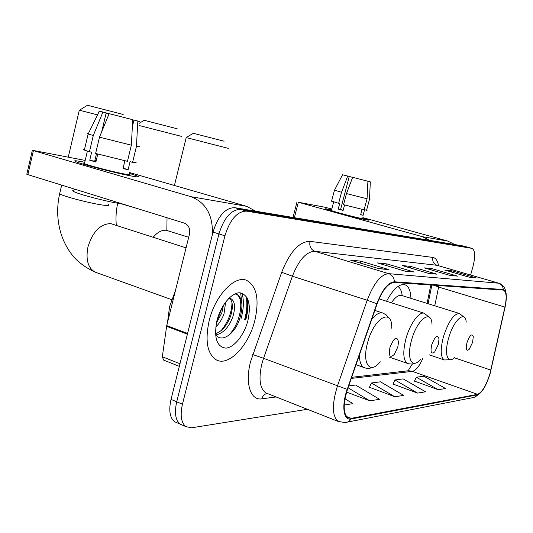 <?xml version="1.0" encoding="UTF-8"?>
<svg xmlns="http://www.w3.org/2000/svg" width="533" height="533" viewBox="0 0 533 533"><rect width="100%" height="100%" fill="white"/><g stroke="black" fill="none" stroke-linecap="round" stroke-linejoin="round"><path stroke-width="0.8" d="M410.936 298.34C410.61 290.598 408.571 286.054 404.827 284.709C399.19 283.663 393.094 289.179 386.525 301.258M427.073 303.384L430.824 285.002M245.68 318.434C247.638 310.632 248.058 303.623 246.939 297.401C248.058 303.623 247.638 310.632 245.68 318.434L245.293 319.873L245.68 318.434M241.942 304.15L240.683 292.864L241.942 304.15M463.404 246.013L234.68 207.67C225.332 207.763 218.11 215.905 213.013 232.095L171.026 399.404C168.608 410.377 169.794 417.819 174.597 421.736L177.222 422.876M467.741 247.212L240.57 209.389C231.269 209.502 224.06 217.684 218.943 233.934L176.716 401.802C174.278 412.809 175.444 420.264 180.214 424.175L182.819 425.307L180.214 424.175C175.444 420.264 174.278 412.809 176.716 401.802L218.943 233.934C224.06 217.684 231.269 209.502 240.57 209.389L467.741 247.212M254.854 320.4C259.518 299.359 256.746 286.001 246.552 280.325C234.767 275.035 215.165 295.462 209.169 320.666C204.892 340.7 207.21 353.739 216.138 359.782C228.537 367.037 248.831 345.551 254.854 320.4C259.518 299.359 256.746 286.001 246.552 280.325C234.767 275.035 215.165 295.462 209.169 320.666C204.892 340.7 207.21 353.739 216.138 359.782C228.537 367.037 248.831 345.551 254.854 320.4M489.994 373.473C486.269 385.379 482.138 392.335 477.595 394.333L351.207 418.352L347.996 417.892C343.105 413.748 342.932 404.261 347.476 389.436L377.111 303.85C382.354 290.165 388.051 283.036 394.2 282.443L503.472 290.105C506.423 291.618 506.91 297.281 504.918 307.088L489.994 373.473M490.16 373.446L505.104 307.008C507.216 296.455 506.597 290.632 503.245 289.532L394.38 281.79C388.077 282.383 382.234 289.692 376.858 303.723L347.203 389.363C341.333 405.753 343.512 420.95 351.034 419.005L477.455 394.833C482.118 392.774 486.349 385.645 490.16 373.446M242.035 293.177C243.947 299.872 243.774 307.801 241.509 316.948L240.963 318.947M414.507 381.108L438.259 389.723L445.555 388.53L423.895 376.231L416.333 377.204L414.447 381.228M393.008 384.04L417.572 393.094L425.547 391.795L403.161 378.896L394.9 379.962L392.948 384.173M369.462 387.258L394.88 396.792L403.641 395.366L380.482 381.821L371.421 382.987L369.396 387.391M470.619 275.015L473.071 266.187C475.529 256.093 475.143 250.15 471.898 248.358L246.506 211.121C237.252 211.255 230.056 219.476 224.926 235.793L182.446 404.221C179.987 415.26 181.127 422.729 185.864 426.627L191.54 427.806L307.361 409.277M378.83 268.659L350.248 260.037L360.788 261.15L388.963 269.625L378.83 268.659M449.945 275.408L424.355 267.886L432.203 268.712L457.454 276.121L449.945 275.408M469.413 277.253L444.702 270.038L451.877 270.797L476.269 277.906L469.413 277.253M404.98 271.144L377.457 262.916L386.965 263.922L414.101 272.01L404.98 271.144M428.565 273.376L402.042 265.521L410.657 266.433L436.82 274.162L428.565 273.376M344.205 405.053L352.919 403.634L344.978 398.817M346.61 392.115L369.882 400.869L379.549 399.29L355.571 385.026L348.702 385.912M410.657 266.433L410.243 267.952M427.766 273.143L436.82 274.162M386.965 263.922L386.512 265.621M404.127 270.891L414.101 272.01M451.877 270.797L451.538 272.03M468.7 277.047L476.269 277.906M432.203 268.712L431.83 270.078M449.192 275.188L457.454 276.121M360.788 261.15L360.281 263.062M377.924 268.385L388.963 269.625M394.88 396.792L371.421 382.987M417.572 393.094L394.9 379.962M438.259 389.723L416.333 377.204M369.882 400.869L348.049 387.791M327.795 209.136L331.586 209.935L327.795 209.136C325.377 208.669 324.657 208.656 325.636 209.096C328.515 210.535 358.762 218.503 366.664 219.896C358.649 218.483 327.875 210.362 325.523 209.043C324.717 208.656 325.47 208.689 327.795 209.136M362.753 218.004L368.683 219.969L366.664 219.896C368.689 220.269 369.336 220.276 368.589 219.922L362.753 218.004M454.776 244.54L447.76 241.063L362.86 217.611M429.685 240.336L422.356 236.672L298.353 202.247L294.363 217.671M331.819 209.043L324.983 207.25L298.353 202.247M349.255 176.496L352.639 177.369M362.647 218.41L361.221 218.39C355.338 217.344 333.158 211.488 331.426 210.528L331.479 210.335M367.117 210.249L364.552 209.782L363.1 215.265L362.094 215.092L360.654 214.792L362.087 209.369M343.172 210.282L340.574 209.556L349.268 176.463L347.716 176.057L341.54 192.26L338.628 203.353L339.668 203.566L338.222 209.096L343.125 210.442L344.571 204.965M364.119 209.829L343.552 204.692L346.47 193.572L352.659 177.316L367.917 181.247L367.05 198.776L364.119 209.829M338.628 203.353L331.613 201.074M366.557 210.328L369.476 199.322L370.328 181.873L367.91 181.26M370.015 199.342L369.476 199.322M367.05 198.776L346.47 193.572M341.54 192.26L334.491 190.181M347.716 176.057L342.532 174.757M363.1 215.265L360.701 214.612M340.574 209.556L338.222 209.096M193.292 133.29L224.1 141.212M228.264 148.361L186.21 137.567L193.332 133.263M466.968 342.739C465.595 349.242 466.308 351.494 469.1 349.488L472.591 342.393L473.291 336.616C471.865 333.125 469.76 335.164 466.968 342.739M402.155 295.389C401.562 290.878 400.15 287.913 397.911 286.514M429.192 354.818L444.375 359.975C440.551 357.483 440.198 349.901 443.303 337.236C448.353 321.586 453.756 313.684 459.513 313.524L401.669 295.449C398.637 294.709 395.22 297.167 391.415 302.811M144.157 120.278L177.203 128.779M181.686 136.428L139.366 125.575M431.697 344.931C430.264 352.28 431.27 354.598 434.708 351.887L438.299 344.518L439.025 338.928C437.466 334.264 435.021 336.263 431.697 344.931M87.479 105.261L123.19 114.462M97.539 114.875L79.304 110.184L68.257 157.135M389.936 347.516C388.477 356.024 389.929 358.343 394.287 354.458L397.798 347.03L398.537 342.099C396.945 335.577 394.08 337.389 389.936 347.516M82.888 161.905L84.74 162.272L82.888 161.905C75.053 160.42 72.834 160.393 76.232 161.825C82.775 164.604 117.187 173.445 131.551 176.037C116.88 173.392 81.576 164.284 75.866 161.679C73.014 160.4 75.353 160.473 82.888 161.905M129.306 173.345L137.854 176.223C140.032 177.262 137.934 177.203 131.551 176.037C138.207 177.249 140.206 177.269 137.554 176.09L129.306 173.345M255.76 211.208L246.612 206.311L129.506 172.525M212.42 234.467C212.987 215.059 205.865 202.473 191.047 196.71L33.419 150.619L27.856 174.631L184.491 223.167C188.689 225.039 190.348 228.724 189.455 234.207L166.736 325.583L187.583 333.438M27.856 174.631L26.803 174.251L32.353 150.266L85.173 160.433M32.353 150.266L33.419 150.619M163.611 360.088L162.325 356.744L166.736 325.583M132.717 119.798L133.963 120.112M124.882 160.759L122.983 168.655L128.133 169.654L130.059 161.666L132.584 162.378L136.461 146.335L137.82 121.044L133.97 120.065L132.344 126.841M96.2 160.7L94.881 160.446M129.126 174.098C131.071 174.957 129.586 174.937 124.675 174.038C113.929 172.086 88.551 165.536 84.414 163.644C83.168 163.118 83.215 162.905 84.56 163.018M101.703 131.771L106.187 112.909L102.916 112.05L93.302 135.489L89.451 151.718L91.656 152.172L89.737 160.246L95.887 162.019L97.779 154.044M122.517 203.966L120.844 203.733C108.212 201.987 78.438 194.285 73.721 191.54C72.288 190.781 72.381 190.394 73.994 190.388M135.222 162.279C137.128 163.018 136.248 163.051 132.584 162.378M127.454 161.326L95.62 153.457L99.491 137.168L109.132 113.636L132.724 119.712L131.351 145.176L127.454 161.326M89.451 151.718L84.347 150.086C82.908 149.54 82.948 149.36 84.474 149.56M139.04 146.562C140.952 147.195 140.092 147.121 136.461 146.335M131.351 145.176L99.491 137.168M93.302 135.489L88.152 133.99C86.666 133.503 86.719 133.41 88.311 133.703M139.426 121.511L137.82 121.044M102.916 112.05L99.365 111.164C98.139 110.864 98.132 110.871 99.345 111.197M109.085 113.736L106.427 113.056L105.827 114.428M96.486 153.697L94.701 161.219L95.98 161.612M96.246 160.506L94.954 160.133M128.133 169.654L123.09 168.208M94.701 161.219L89.737 160.246M175.384 290.798L169.587 306.615L167.515 322.445M225.632 302.044L224.047 313.571C222.261 318.861 219.489 323.378 215.725 327.122M223.454 305.216L221.855 312.791L216.358 323.171M228.724 298.46L230.976 298.713C235 301.185 235.633 307.188 232.881 316.722C228.93 327.175 223.334 333.232 216.092 334.884M229.556 298.407C232.861 301.425 233.227 307.268 230.662 315.929C227.151 325.37 222.088 331.319 215.472 333.771M247.945 320.44C251.256 304.156 248.565 294.942 239.883 292.797C231.702 292.311 220.735 305.396 216.938 320.619C213.726 337.682 216.671 346.843 225.779 348.109C234.12 347.763 244.307 334.837 247.945 320.44M215.006 332.958C219.783 344.651 235.1 334.371 239.723 318.681M235.226 293.77L235.753 293.956C244.834 296.848 241.163 323.624 228.124 335.837M231.995 302.597C231.768 312.505 228.177 321.825 221.202 330.567M222.414 306.961L216.718 321.519M234.86 293.936L236.885 294.343C242.448 297.734 243.401 305.849 239.75 318.687M463.084 245.933L471.785 248.338M171.026 399.404L182.446 404.221M213.013 232.095L224.926 235.793M234.68 207.67L246.506 211.121M477.595 394.333L412.295 371.374C415.927 370.508 419.484 366.091 422.962 358.123M276.107 396.958L261.81 398.837C262.676 395.892 264.421 394.094 267.046 393.434M261.81 398.837C250.557 400.876 244.774 383.267 250.597 361.581L281.69 272.283C289.865 251.783 299.299 241.469 309.999 241.342L432.883 257.432C435.767 257.925 437.64 260.677 438.512 265.687M347.203 389.363L263.562 358.283L261.85 363.879C258.465 378.936 259.818 388.617 265.907 392.934L267.579 393.594M394.38 281.79C394.154 277.7 392.268 274.995 388.73 273.669L498.562 283.19C501.486 284.236 503.045 286.348 503.245 289.532M376.858 303.723L367.19 300.246C373.793 283.123 380.968 274.268 388.73 273.669L314.85 251.29C306.355 251.549 298.866 259.857 292.384 276.221L263.562 358.283L252.735 354.565M432.883 257.432C432.21 261.277 433.582 263.895 437 265.294L498.975 283.256L437 265.294L314.85 251.29C310.786 249.544 309.167 246.233 309.999 241.342M339.381 421.949L338.215 421.45C332.066 416.22 331.812 404.394 337.462 385.965L367.19 300.246L292.384 276.221L281.69 272.283M351.034 419.005C349.595 421.27 347.616 422.456 345.084 422.556L338.215 421.45L267.073 393.394M347.469 422.089L473.85 397.445L476.069 396.379L477.455 394.833M351.207 418.352L346.423 416.486M351.3 378.41L412.295 371.374L409.197 370.801L406.612 371.095M490.846 370.082L454.203 357.743M504.918 307.088L438.612 287.067L438.899 285.561M434.755 305.789L438.612 287.067L433.949 285.215M428.072 273.236L435.881 273.975M449.472 275.268L456.541 275.941M468.96 277.12L475.389 277.733M404.474 270.991L413.122 271.81M378.303 268.505L387.944 269.418M422.356 236.672L447.76 241.063M466.222 322.125C465.189 309.686 453.303 320.326 448.5 338.662C443.936 354.438 447.853 364.972 454.816 357.13M153.231 237.205C157.501 232.195 161.812 229.883 166.163 230.269L188.695 237.272M121.284 203.799L136.748 208.376M432.023 324.39C431.49 308.554 416.913 319.354 411.469 340.514C406.339 358.416 411.989 369.569 420.297 359.535M379.056 298.88L424.355 313.297C419.205 311.132 409.804 323.964 405.866 338.968C402.628 352.446 403.208 360.621 407.598 363.479L407.905 363.586M59.849 192.899L59.036 193.193L59.629 193.825C62.967 196.237 90.743 203.479 102.816 205.085C107.992 205.791 109.805 205.631 108.266 204.599M96.326 272.563L95.38 272.223C88.012 268.219 85.54 259.778 87.965 246.892C92.742 231.655 100.324 223.893 110.711 223.607L186.064 247.865M391.722 328.235C392.488 307.341 373.953 317.515 367.597 342.712C361.667 363.573 370.142 375.132 380.182 361.68M359.442 354.885C359.469 361.82 361.014 366.051 364.066 367.577L364.592 367.77M374.839 310.419L382.914 313.051C379.683 312.072 375.952 314.19 371.728 319.4M191.047 196.71L246.612 206.311M187.396 334.184L166.589 326.336M162.325 356.744L179.974 363.753M244.574 319.72L244.987 318.188C247.072 309.846 247.405 302.458 245.993 296.015M245.72 319.967L246.133 318.434C247.905 311.405 248.451 304.943 247.758 299.033M463.197 245.953L471.898 248.358M174.597 421.736L185.864 426.627M506.137 293.876C505.577 288.18 503.185 284.642 498.975 283.256M480.659 392.728L475.136 396.972M428.066 303.697L431.863 285.075M412.449 363.966C409.244 368.629 407.992 370.875 408.698 370.702L351.673 377.324M428.206 273.269L436.347 274.049M449.599 275.301L456.994 276.007M469.08 277.153L475.829 277.8M404.607 271.031L413.615 271.883M378.443 268.545L388.45 269.498M292.99 217.437L297.021 201.84M333.678 201.927L331.426 210.528M342.539 174.744L334.444 190.268L331.573 201.234M174.418 185.484L186.21 137.567M444.375 359.975L451.005 359.668M459.513 313.524L464.549 317.595M166.842 230.383L167.036 217.757M144.216 120.245L139.399 123.216M389.197 357.07L408.618 363.799L411.829 364.046L415.094 363.206M424.355 313.297L429.891 317.828M116.301 225.212C115.621 217.824 116.087 210.495 117.7 203.226M87.545 105.221L79.45 110.224M171.666 299.659L95.38 272.223C81.842 266.1 74.44 258.099 72.008 254.794C67.318 248.651 63.74 241.882 61.268 234.493C57.111 221.215 56.565 207.663 59.629 193.825L61.675 185.111M356.044 364.692L364.066 367.577C366.837 368.663 369.722 368.596 372.734 367.377M382.914 313.051L386.358 314.99L389.05 318.168M163.265 359.948L179.321 366.351M87.385 151.099L84.414 163.644M74.314 189.028L73.721 191.54M88.152 133.99L84.347 150.086M99.365 111.164L88.165 133.996M230.503 298.553L230.976 298.713M235.753 293.956L236.885 294.343"/></g></svg>
